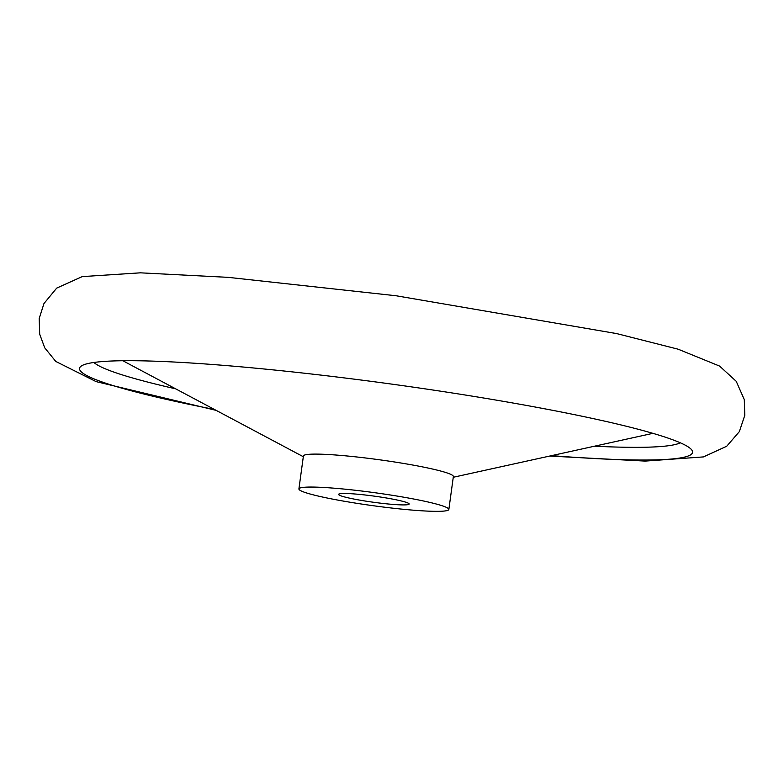 <?xml version="1.0" encoding="UTF-8"?>
<svg xmlns="http://www.w3.org/2000/svg" width="784" height="784" viewBox="0 0 784 784"><rect width="100%" height="100%" fill="white"/><g stroke="black" fill="none" stroke-linecap="round" stroke-linejoin="round"><path stroke-width="1.18" d="M408.141 504.602A35.613 3.087 7.8 0 1 369.421 501.682A35.613 3.087 7.8 0 1 338.6 494.361A35.613 3.087 7.8 0 1 339.619 493.793A35.613 3.087 7.8 0 1 378.339 496.713A35.613 3.087 7.8 0 1 409.16 504.034A35.613 3.087 7.8 0 1 408.141 504.602M551.632 455.631A309.366 26.783 -172.2 0 0 691.694 449.869A309.366 26.783 -172.2 0 0 411.394 386.875A309.366 26.783 -172.2 0 0 88.406 363.443A309.366 26.783 -172.2 0 0 81.036 366.216A309.366 26.783 -172.2 0 0 214.385 409.434M93.904 362.473A298.234 25.823 -172.2 0 0 175.645 388.825M594.488 446.194A298.234 25.823 -172.2 0 0 680.306 442.793M123.117 360.728A271.529 23.51 -172.2 0 0 125.842 362.335L303.32 456.729M453.26 477.27L649.583 434.081A271.529 23.51 -172.2 0 0 652.641 433.268M448.85 509.463L453.368 476.515A75.676 6.556 -172.2 0 0 387.864 460.972A75.676 6.556 -172.2 0 0 305.593 454.769A75.676 6.556 -172.2 0 0 303.418 455.974L298.91 488.932A75.676 6.556 -172.2 0 0 372.988 505.69A75.676 6.556 -172.2 0 0 448.85 509.463A75.676 6.556 -172.2 0 0 383.347 493.93A75.676 6.556 -172.2 0 0 301.076 487.717A75.676 6.556 -172.2 0 0 298.91 488.932M216.168 410.375L96.109 381.622L55.772 361.434L44.727 347.822L39.69 334.19L39.2 318.52L43.953 303.565L56.693 288.11L82.222 276.605L140.346 272.832L228.271 277.36L396.096 295.764L616.665 333.592L678.121 349.194L719.585 366.079L736.235 381.308L744.29 399.634L744.8 415.314L739.351 431.602L726.729 446.243L703.424 456.915L645.252 461.09L549.672 456.063"/></g></svg>
